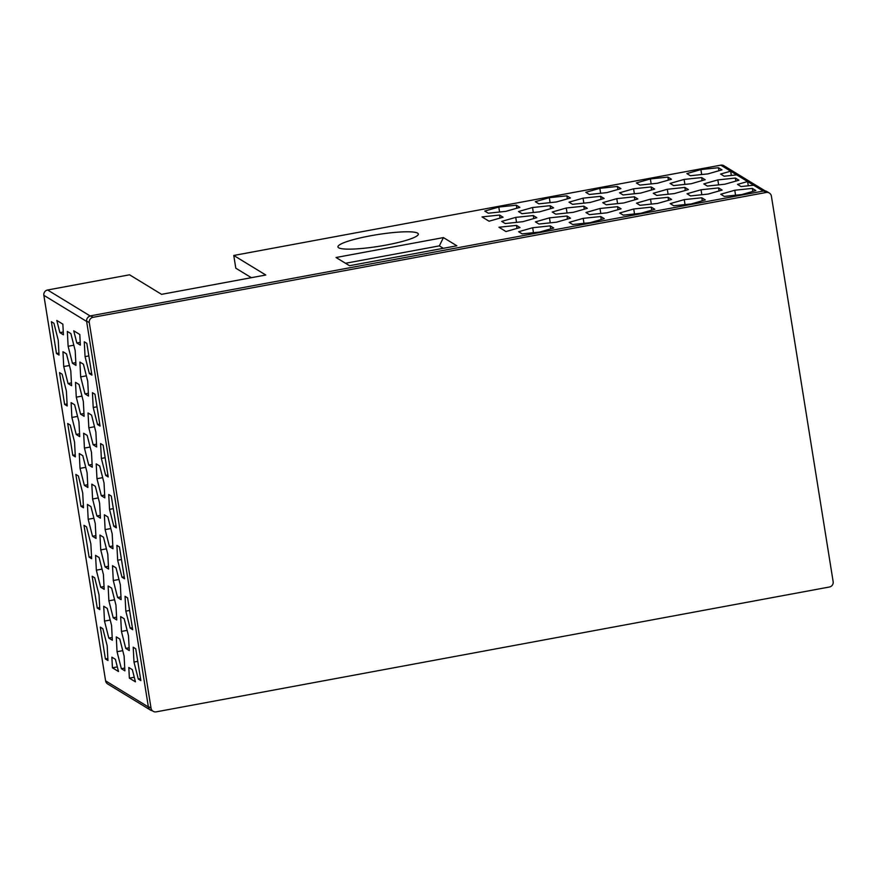 <?xml version="1.0" encoding="UTF-8"?>
<svg xmlns="http://www.w3.org/2000/svg" width="877" height="877" viewBox="0 0 877 877"><rect width="100%" height="100%" fill="white"/><g stroke="black" fill="none" stroke-linecap="round" stroke-linejoin="round"><path stroke-width="1.32" d="M833.15 581.681A4.604 4.495 -58.6 0 1 829.401 587.009L156.227 711.85A4.604 4.495 -58.6 0 1 151.041 708.178L89.29 322.648A4.604 4.495 -58.6 0 1 93.039 317.321L766.213 192.469A4.604 4.495 -58.6 0 1 771.398 196.141L833.15 581.681M87.689 317.66A4.604 4.495 -58.6 0 1 90.594 315.83L763.768 190.978A4.604 4.495 -58.6 0 1 766.882 191.548L769.326 193.039M765.237 190.956L723.887 165.72A4.604 4.495 -58.6 0 0 720.773 165.15L233.764 255.47L235.803 268.198L251.359 277.691M233.764 255.47L265.786 275.016L161.576 294.343L129.555 274.797L47.599 289.991A4.604 4.495 -58.6 0 0 43.85 295.319L86.626 321.431L148.377 706.972A4.604 4.495 -58.6 0 0 152.105 710.666M86.626 321.431A4.604 4.495 -58.6 0 1 90.375 316.104M83.414 364.207L79.884 362.058L80.673 376.891L84.981 393.872L88.511 396.031L87.722 381.199L83.414 364.207M86.363 375.838L80.673 376.891M70.873 333.589L67.343 331.44L68.121 346.272L72.44 363.253L75.97 365.402L75.181 350.57L70.873 333.589M86.823 343.335L84.28 341.778L85.058 356.61L89.377 373.591L91.921 375.148L86.823 343.335M88.84 355.909L85.058 356.61M91.603 373.174L89.377 373.591M129.138 647.785L125.751 648.41L129.281 650.57L128.491 635.737L124.183 618.745L120.653 616.597L121.443 631.429L125.751 648.41M127.132 630.377L121.443 631.429M116.268 636.877L117.047 651.71L121.366 668.702L124.885 670.85L124.106 656.018L119.798 639.037L116.268 636.877M122.747 650.657L117.047 651.71M124.742 668.077L121.366 668.702M140.528 678.623L138.292 679.039L140.846 680.596L135.749 648.772L133.205 647.215L133.984 662.047L138.292 679.039M137.766 661.346L133.984 662.047M73.734 330.782L76.825 342.973L80.355 345.121L79.796 334.488L73.734 330.782M80.213 342.337L76.825 342.973M128.809 667.507L129.368 678.14L135.431 681.835L132.339 669.655L128.809 667.507M134.258 677.23L129.368 678.14M385.77 245.132A40.704 5.898 -9.1 0 0 418.329 234.027A40.704 5.898 -9.1 0 0 377.198 234.641A40.704 5.898 -9.1 0 0 337.941 246.897A40.704 5.898 -9.1 0 0 385.77 245.132M731.341 175.455L730.662 171.19L720.598 174.063L724.128 176.211L736.724 174.885L747.599 181.528L737.535 184.4L741.065 186.549L753.65 185.222L763.253 191.076M499.55 215.051L481.999 216.904L489.048 221.212L503.08 217.211L499.55 215.051L500.033 218.077M738.916 180.213L735.386 178.053L717.835 179.906L703.803 183.907L707.333 186.067L724.884 184.214L738.916 180.213M688.39 189.575L684.86 187.426L667.309 189.279L653.277 193.28L656.807 195.439L674.358 193.587L688.39 189.575M553.606 207.838L550.076 205.689L532.525 207.531L518.493 211.543L522.023 213.692L539.574 211.839L553.606 207.838M570.543 218.176L567.013 216.016L549.462 217.869L535.43 221.881L538.96 224.03L556.511 222.177L570.543 218.176M516.487 225.389L498.936 227.242L505.985 231.55L520.017 227.549L516.487 225.389L516.97 228.415M755.853 190.55L752.323 188.391L734.773 190.243L720.741 194.245L724.27 196.404L741.821 194.551L755.853 190.55M705.327 199.912L701.797 197.763L684.246 199.616L670.214 203.617L673.744 205.777L691.295 203.924L705.327 199.912M553.749 228.031L550.219 225.871L532.668 227.724L518.636 231.736L522.166 233.885L539.717 232.032L553.749 228.031M604.275 218.658L600.745 216.509L583.194 218.351L569.162 222.363L572.692 224.512L590.243 222.659L604.275 218.658M654.801 209.285L651.271 207.136L633.72 208.989L619.688 212.99L623.218 215.139L640.769 213.297L654.801 209.285M519.875 207.356L516.345 205.196L498.794 207.049L484.762 211.061L488.292 213.21L505.843 211.357L519.875 207.356M570.401 197.983L566.871 195.834L549.32 197.687L535.288 201.688L538.818 203.837L556.369 201.984L570.401 197.983M620.927 188.61L617.397 186.461L599.846 188.314L585.814 192.315L589.344 194.475L606.895 192.622L620.927 188.61M671.453 179.248L667.923 177.088L650.372 178.941L636.34 182.942L639.87 185.102L657.421 183.249L671.453 179.248M637.864 198.947L634.334 196.799L616.783 198.651L602.751 202.653L606.281 204.801L623.832 202.96L637.864 198.947M536.812 217.693L533.282 215.534L515.731 217.386L501.699 221.399L505.229 223.547L522.78 221.695L536.812 217.693M621.069 208.803L617.54 206.654L599.989 208.507L585.957 212.508L589.487 214.657L607.037 212.804L621.069 208.803M705.185 179.73L701.655 177.571L684.104 179.423L670.072 183.425L673.602 185.584L691.153 183.731L705.185 179.73M654.659 189.092L651.129 186.944L633.578 188.796L619.546 192.797L623.076 194.957L640.627 193.104L654.659 189.092M604.132 198.465L600.602 196.316L583.052 198.169L569.02 202.17L572.549 204.319L590.1 202.477L604.132 198.465M587.338 208.32L583.808 206.172L566.257 208.013L552.225 212.026L555.755 214.174L573.306 212.322L587.338 208.32M722.122 190.068L718.592 187.908L701.041 189.761L687.009 193.762L690.539 195.922L708.09 194.069L722.122 190.068M671.596 199.43L668.066 197.281L650.515 199.134L636.483 203.135L640.013 205.295L657.564 203.442L671.596 199.43M721.979 169.875L718.449 167.715L700.898 169.568L686.866 173.58L690.396 175.729L707.958 173.876L721.979 169.875M336.055 257.509L443.422 237.59L456.873 245.801L349.506 265.709L336.055 257.509M367.551 262.366L424.391 251.82M150.449 710.074L107.674 683.961A4.604 4.495 -58.6 0 1 105.602 680.859L148.377 706.972M720.773 165.15L736.724 174.885M748.278 185.792L747.599 181.528L753.65 185.222M43.85 295.319L105.602 680.859M115.402 659.318L111.872 657.169L112.431 667.803L118.494 671.497L115.402 659.318M92.436 392.677L93.214 407.509L97.522 424.501L100.077 426.058L94.979 394.233L92.436 392.677M100.581 443.587L101.37 458.419L105.678 475.411L108.233 476.967L103.135 445.143L100.581 443.587M79.029 384.499L75.499 382.339L76.277 397.171L80.596 414.163L84.115 416.312L83.337 401.48L79.029 384.499M87.174 435.409L83.644 433.249L84.433 448.081L88.741 465.073L92.271 467.222L91.493 452.389L87.174 435.409M103.486 537.217L99.956 535.069L100.745 549.901L105.054 566.882L108.584 569.041L107.794 554.209L103.486 537.217M108.737 494.496L109.526 509.329L113.835 526.31L116.389 527.866L111.291 496.053L108.737 494.496M116.893 545.406L117.671 560.239L121.991 577.219L124.545 578.776L119.447 546.963L116.893 545.406M125.049 596.316L125.828 611.137L130.147 628.129L132.69 629.686L127.593 597.873L125.049 596.316M59.033 355.075L58.244 340.243L53.935 323.251L51.381 321.695L56.479 353.519L59.033 355.075M67.189 405.974L66.4 391.142L62.092 374.161L59.537 372.604L64.635 404.418L67.189 405.974M107.959 660.513L107.169 645.68L102.861 628.699L100.307 627.143L105.404 658.956L107.959 660.513M99.803 609.603L99.013 594.781L94.705 577.79L92.151 576.233L97.248 608.046L99.803 609.603M99.726 466.027L96.196 463.878L96.974 478.71L101.293 495.691L104.823 497.84L104.034 483.008L99.726 466.027M107.871 516.937L104.352 514.777L105.13 529.609L109.45 546.601L112.969 548.75L112.19 533.918L107.871 516.937M116.027 567.847L112.497 565.687L113.286 580.519L117.595 597.511L121.125 599.66L120.346 584.827L116.027 567.847M74.633 404.779L71.103 402.631L71.892 417.463L76.2 434.444L79.73 436.603L78.941 421.771L74.633 404.779M66.477 353.88L62.947 351.721L63.736 366.553L68.044 383.534L71.574 385.694L70.796 370.861L66.477 353.88M59.888 332.635L63.418 334.784L62.859 324.15L56.797 320.445L59.888 332.635L63.276 331.999M91.57 415.117L88.04 412.968L88.829 427.801L93.137 444.782L96.667 446.941L95.878 432.109L91.57 415.117M82.789 455.689L79.259 453.541L80.037 468.373L84.356 485.354L87.886 487.502L87.097 472.67L82.789 455.689M90.945 506.599L87.415 504.439L88.193 519.272L92.513 536.264L96.031 538.412L95.253 523.58L90.945 506.599M99.09 557.509L95.571 555.349L96.349 570.182L100.658 587.173L104.188 589.322L103.409 574.49L99.09 557.509M107.246 608.408L103.716 606.259L104.506 621.091L108.814 638.072L112.344 640.232L111.565 625.4L107.246 608.408M95.33 486.307L91.8 484.159L92.589 498.991L96.898 515.972L100.427 518.132L99.638 503.299L95.33 486.307M75.334 456.884L74.556 442.052L70.237 425.071L67.693 423.514L72.791 455.327L75.334 456.884M83.49 507.794L82.712 492.962L78.393 475.981L75.85 474.424L80.936 506.237L83.49 507.794M91.646 558.704L90.857 543.872L86.549 526.88L83.995 525.323L89.092 557.147L91.646 558.704M111.642 588.127L108.112 585.979L108.891 600.811L113.21 617.792L116.74 619.94L115.95 605.108L111.642 588.127M443.345 248.312L439.355 245.878L443.422 237.59M345.516 263.275L439.355 245.878M69.426 365.501L63.736 366.553M71.432 382.909L68.044 383.534M88.369 393.247L84.981 393.872M56.479 353.519L58.923 353.058M73.821 345.209L68.121 346.272M75.817 362.629L72.44 363.253M110.195 620.039L104.506 621.091M112.201 637.447L108.814 638.072M105.404 658.956L107.849 658.506M114.591 599.747L108.891 600.811M116.586 617.167L113.21 617.792M89.092 557.147L91.537 556.687M80.936 506.237L83.381 505.788M72.791 455.327L75.236 454.878M98.279 497.939L92.589 498.991M100.285 515.347L96.898 515.972M102.05 569.129L96.349 570.182M104.045 586.538L100.658 587.173M93.894 518.219L88.193 519.272M95.889 535.639L92.513 536.264M85.738 467.309L80.037 468.373M87.733 484.729L84.356 485.354M94.519 426.737L88.829 427.801M96.514 444.157L93.137 444.782M77.582 416.4L71.892 417.463M79.577 433.819L76.2 434.444M118.976 579.467L113.286 580.519M120.982 596.875L117.595 597.511M110.831 528.557L105.13 529.609M112.826 545.976L109.45 546.601M102.675 477.647L96.974 478.71M104.67 495.067L101.293 495.691M97.248 608.046L99.693 607.597M64.635 404.418L67.08 403.968M132.383 627.713L130.147 628.129M129.61 610.447L125.828 611.137M124.227 576.803L121.991 577.219M121.454 559.537L117.671 560.239M116.071 525.893L113.835 526.31M113.308 508.627L109.526 509.329M106.435 548.838L100.745 549.901M108.43 566.257L105.054 566.882M90.123 447.029L84.433 448.081M92.129 464.437L88.741 465.073M81.978 396.119L76.277 397.171M83.973 413.538L80.596 414.163M107.915 474.994L105.678 475.411M105.152 457.717L101.37 458.419M99.759 424.084L97.522 424.501M96.996 406.807L93.214 407.509M117.332 666.893L112.431 667.803M718.932 170.741L718.449 167.715M701.688 174.534L700.898 169.568M668.548 200.307L668.066 197.281M651.304 204.1L650.515 199.134M719.074 190.934L718.592 187.908M701.83 194.727L701.041 189.761M584.29 209.186L583.808 206.172M567.046 212.99L566.257 208.013M601.085 199.331L600.602 196.316M583.841 203.135L583.052 198.169M651.611 189.969L651.129 186.944M634.367 193.762L633.578 188.796M702.137 180.596L701.655 177.571M684.893 184.389L684.104 179.423M618.022 209.669L617.54 206.654M600.778 213.473L599.989 208.507M533.764 218.559L533.282 215.534M516.52 222.352L515.731 217.386M634.816 199.824L634.334 196.799M617.572 203.617L616.783 198.651M668.406 180.114L667.923 177.088M651.162 183.907L650.372 178.941M617.879 189.487L617.397 186.461M600.635 193.28L599.846 188.314M567.353 198.849L566.871 195.834M550.109 202.653L549.32 197.687M516.827 208.222L516.345 205.196M499.583 212.015L498.794 207.049M651.754 210.151L651.271 207.136M634.509 213.955L633.72 208.989M601.227 219.524L600.745 216.509M583.983 223.328L583.194 218.351M550.701 228.897L550.219 225.871M533.457 232.69L532.668 227.724M702.28 200.789L701.797 197.763M685.036 204.582L684.246 199.616M752.806 191.416L752.323 188.391M735.562 195.209L734.773 190.243M567.496 219.042L567.013 216.016M550.252 222.835L549.462 217.869M550.559 208.704L550.076 205.689M533.315 212.508L532.525 207.531M685.343 190.452L684.86 187.426M668.099 194.245L667.309 189.279M735.869 181.079L735.386 178.053M718.625 184.872L717.835 179.906M766.213 192.469L763.768 190.978M151.041 708.178L148.597 706.687M90.594 315.83L93.039 317.321M86.845 321.157L89.29 322.648M47.599 289.991L90.112 315.939M150.669 709.789L153.113 711.28"/></g></svg>

